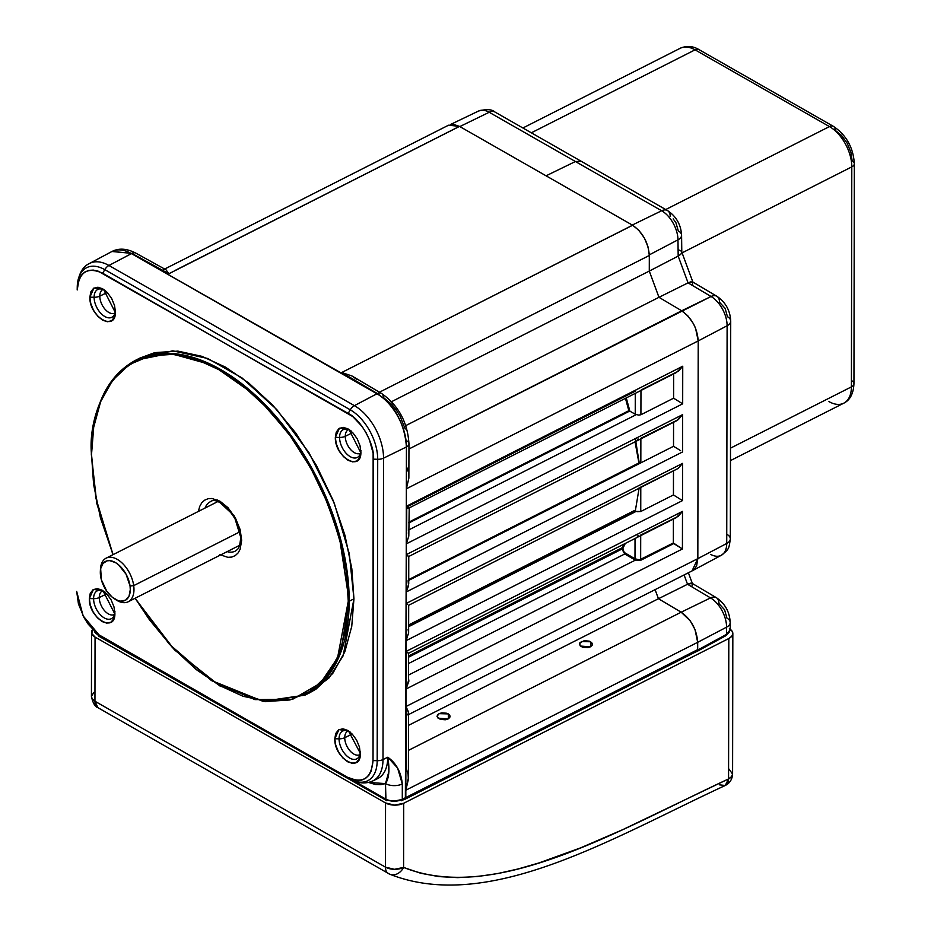 <?xml version="1.0" encoding="UTF-8"?>
<svg xmlns="http://www.w3.org/2000/svg" width="931" height="931" viewBox="0 0 931 931"><rect width="100%" height="100%" fill="white"/><g stroke="black" fill="none" stroke-linecap="round" stroke-linejoin="round"><path stroke-width="1.4" d="M358.959 755.018A13.22 7.657 63.1 0 1 349.579 750.351A13.22 7.657 63.1 0 1 344.738 737.701L352.209 734.059L344.738 737.701A8.088 4.352 -179.9 0 1 339.059 738.83L334.823 738.76L339.059 738.83A15.594 9.031 -116.9 0 1 349.567 731.685A15.594 9.031 -116.9 0 0 339.059 738.83A8.088 4.352 0.1 0 0 344.738 737.701A13.22 7.657 63.1 0 1 347.216 731.487M91.517 454.596C86.432 405.544 125.138 318.169 220.17 370.282C263.752 394.535 303.122 446.88 322.766 491.975C341.526 538.386 350.033 574.799 348.275 601.217L349.195 601.24L338.628 532.09L321.532 487.134L293.765 439.269L255.874 395.652L212.233 365.022L169.989 353.303L135.554 360.285A187.655 108.706 63.1 0 1 273.737 413.888A187.655 108.706 63.1 0 1 349.195 601.24A187.655 108.706 63.1 0 1 305.182 695.061L327.118 676.977L340.606 652.84L349.195 601.24L348.275 601.217L346.181 571.308L339.361 538.048L327.491 503.008L310.861 468.281L290.379 436.092L267.406 408.325L243.526 386.249L220.17 370.282L196.802 359.575L172.898 354.362L149.868 355.863L129.316 364.615L112.593 380.29L100.629 401.726L93.705 427.143L91.517 454.596L93.612 484.504L100.432 517.776L113.047 554.655L95.835 497.969L91.517 454.596M198.408 511.398L199.676 506.511L201.701 502.88L204.541 500.226L208.02 498.737L211.919 498.481L219.937 501.181L227.944 507.639L235.322 517.799L240.151 529.634L241.664 540.341A4.05 2.176 -179.9 0 1 240.559 538.84A4.05 2.176 0.1 0 0 241.664 540.341L234.1 515.716L217.004 499.738M113.489 614.844A13.22 7.657 63.1 0 1 104.109 610.177A13.22 7.657 63.1 0 1 99.268 597.539L106.739 593.885L99.268 597.539A8.088 4.352 -179.9 0 1 93.589 598.668L89.353 598.586L93.589 598.668A15.594 9.031 -116.9 0 1 104.097 591.511A15.594 9.031 -116.9 0 0 93.589 598.668A8.088 4.352 0.1 0 0 99.268 597.539A13.22 7.657 63.1 0 1 101.747 591.313M114.013 313.444A13.22 7.657 63.1 0 1 104.633 308.778A13.22 7.657 63.1 0 1 99.803 296.128L107.263 292.485L99.803 296.128A8.088 4.352 -179.9 0 1 94.112 297.257L89.876 297.187L94.112 297.257A15.594 9.031 -116.9 0 1 104.621 290.1A15.594 9.031 -116.9 0 0 94.112 297.257A8.088 4.352 0.1 0 0 99.803 296.128A13.22 7.657 63.1 0 1 102.27 289.913M360.285 453.304A13.22 7.657 63.1 0 1 350.568 449.475A13.22 7.657 63.1 0 1 345.273 436.302L352.733 432.647L345.273 436.302A8.088 4.352 -179.9 0 1 339.582 437.43A15.594 9.031 -116.9 0 1 350.091 430.273A15.594 9.031 -116.9 0 0 339.582 437.43A8.088 4.352 0.1 0 0 345.273 436.302A13.22 7.657 63.1 0 1 347.74 430.075M408.104 629.624L408.628 632.871L406.091 640.656L682.504 500.587L673.439 494.955L673.474 471.086L673.439 494.955L640.749 511.515L640.784 487.658L640.749 511.515L637.281 511.713L635.291 511.084L639.166 487.832L635.291 511.084L634.511 510.502L408.651 624.957L634.511 510.502L408.651 625.05L634.593 510.56L635.419 511.166L408.651 626.074L636.094 511.41L408.651 626.668L636.094 511.41L640.749 511.515L673.439 494.955L682.504 500.587L682.574 463.394L678.245 468.398L640.784 487.076M624.713 554.003L408.581 663.512L624.713 554.003L621.943 549.057L408.593 657.158L621.943 549.057L622.234 547.719L621.943 549.057L622.862 549.069L624.329 552.514L634.989 558.821L634.511 559.612L624.713 554.003L625.19 553.212L634.989 558.821L639.585 559.834L673.357 542.971L673.73 543.564L640.924 560.194L635.512 560.055L408.558 675.045L635.512 560.055L624.713 554.003M359.762 754.715A13.22 7.657 63.1 0 1 350.033 750.886A13.22 7.657 63.1 0 1 344.738 737.701A13.22 7.657 63.1 0 1 347.81 731.114M360.355 753.342C361.042 773.975 334.054 758.567 334.823 738.76L338.907 729.613L348.473 730.905L360.355 753.342L359.447 758.602L356.596 762.291L352.255 763.315L347.554 761.733L342.864 757.939L338.535 751.98L335.707 745.044L334.823 738.76L335.719 733.5L338.581 729.811L342.911 728.798L347.612 730.381L352.314 734.163L356.631 740.122L359.459 747.058L360.332 754.238M309.604 692.815L329.05 677.896L343.143 655.82L353.943 598.831L349.195 601.24L353.943 598.831L349.276 553.631L334.252 503.182L309.069 452.873L276.751 409.547L241.967 377.87L207.683 358.482L172.84 350.836L140.616 357.713M205.041 508.047A27.662 16.025 63.1 0 1 210.464 501.681C218.226 494.978 241.979 519.417 240.559 538.84C240.023 544.507 238.988 548.033 237.463 549.418L235.462 551.024A27.662 16.025 63.1 0 1 227.129 551.641M114.292 614.541A13.22 7.657 63.1 0 1 104.563 610.713A13.22 7.657 63.1 0 1 99.268 597.539A13.22 7.657 63.1 0 1 102.34 590.941M114.885 613.168L113.978 618.428L111.126 622.117L106.786 623.142L102.084 621.559L97.394 617.777L93.065 611.807L90.237 604.871L89.353 598.586L90.249 593.338L93.112 589.637L97.441 588.625L102.142 590.207L106.844 593.99L111.161 599.948L113.989 606.884L114.885 613.168C115.572 633.802 88.585 618.393 89.353 598.586L93.437 589.439L103.004 590.731L114.862 614.064M114.816 313.13A13.22 7.657 63.1 0 1 105.098 309.313A13.22 7.657 63.1 0 1 99.803 296.128A13.22 7.657 63.1 0 1 102.864 289.541M115.409 311.769L114.501 317.029L111.65 320.718L107.309 321.742L102.608 320.159L97.918 316.365L93.589 310.407L90.761 303.471L89.876 297.187L90.784 291.927L93.635 288.238L97.964 287.225L102.666 288.808L107.368 292.59L111.685 298.548L114.525 305.484L115.409 311.769C116.096 332.402 89.12 316.994 89.876 297.187L93.973 288.028L103.527 289.332L115.386 312.653M360.879 451.942L359.971 457.202L357.12 460.892L352.779 461.904L348.078 460.321L343.388 456.539L339.059 450.581L336.231 443.645L335.346 437.361L336.254 432.1L339.105 428.411L343.434 427.387L348.136 428.97L352.837 432.764L357.155 438.722L359.994 445.658L360.879 451.942C361.565 472.564 334.59 457.168 335.346 437.361L339.582 437.43L335.346 437.361L339.443 428.202L348.997 429.494L360.856 452.827M359.482 453.606A13.22 7.657 63.1 0 1 350.103 448.951A13.22 7.657 63.1 0 1 345.273 436.302A13.22 7.657 63.1 0 1 348.334 429.715M437.058 716.276L439.106 713.646L448.323 713.902L448.311 718.813L448.323 713.902L450.104 716.381L448.055 718.953L438.07 718.162M579.385 644.112L581.433 641.529L590.65 641.785L590.638 646.696L590.65 641.785L592.43 644.264L590.382 646.836L580.397 646.044M628.832 410.687L625.457 398.34L629.228 410.897L408.825 522.163L628.832 410.687M406.812 467.455L408.604 472.657L408.86 478.15L408.965 443.808A8.088 4.352 -179.9 0 1 406.428 446.961L406.358 488.798L408.86 478.15L406.358 488.798L698.215 340.909L697.831 558.635L405.974 706.524L405.835 790.198L408.383 777.897L408.5 712.518L405.974 706.524L406.009 689.033L682.423 548.976L673.73 543.564L640.924 560.194L640.656 559.531L673.357 542.971L682.423 548.976L682.493 511.375L678.164 516.379L640.703 535.057M406.859 440.863A8.088 4.352 -179.9 0 1 408.965 443.808A8.088 4.352 0.1 0 1 406.428 446.961C406.486 437.5 403.658 427.271 397.944 416.285C394.418 408.488 387.564 400.912 377.369 393.557L131.457 253.604L168.86 273.761L165.997 269.769L135.798 253.116A8.088 4.876 118.9 0 0 131.899 253.383A8.088 4.876 -61.1 0 1 135.81 253.127C126.942 248.507 119.04 247.937 112.069 251.428L131.899 253.383L168.86 273.761L459.449 126.36L448.521 125.208M728.333 633.115L725.47 635.92L725.47 634.93L725.47 635.92L696.597 651.665L696.621 650.432L696.155 651.525L404.752 799.194M696.469 651.549L404.298 799.415M404.752 799.135L401.424 800.753L401.436 799.904M386.644 800.404L99 636.141M386.633 799.752L98.523 635.291M360.867 451.558A15.594 9.031 -116.9 0 1 349.462 456.19A15.594 9.031 -116.9 0 1 339.582 437.43A15.594 9.031 -116.9 0 0 348.485 455.48A15.594 9.031 -116.9 0 0 360.39 453.653M100.292 636.036A40.056 23.205 -116.9 0 0 101.246 636.723A40.056 23.205 -116.9 0 0 104.156 638.585L347.531 777.292L356.899 780.446L361.461 780.155L365.534 778.421L368.851 775.302L371.225 771.066L373.028 760.58L373.133 453.246L369.432 439.711L366.139 432.834L362.078 426.456L352.791 416.576L102.689 273.237L104.796 269.653L350.265 409.826L348.159 413.411L98.069 271.119L93.321 270.083L88.759 270.386L84.686 272.12L81.369 275.227L79.007 279.475L77.203 289.948C78.856 272.027 87.351 266.452 102.689 273.237L104.796 269.653L350.265 409.826A40.056 23.205 63.1 0 1 377.707 459.286A40.056 23.205 -116.9 0 0 350.265 409.826L348.159 413.411C360.797 419.264 374.693 444.331 373.552 459.181L377.707 459.286L377.183 760.685L373.028 760.58L373.552 459.181L377.707 459.286L377.183 760.685A40.056 23.205 63.1 0 1 349.625 778.747A8.088 4.958 119.7 0 0 349.858 778.898A8.088 4.958 -60.3 0 1 349.625 778.747A40.056 23.205 -116.9 0 0 377.183 760.685L373.028 760.58C371.376 778.502 362.869 784.077 347.531 777.292L99.547 635.536L83.103 615.868L76.668 591.348L78.437 603.87L84.081 617.695L88.142 624.084L97.429 633.953L349.625 778.747L104.156 638.585A40.056 23.205 63.1 0 1 100.99 636.548M77.203 289.948L77.203 289.285M165.997 269.769L168.86 273.761L459.449 126.36L174.795 270.595L459.53 126.395L632.649 225.255L638.806 230.271L644.45 238.127L648.151 247.227L649.314 255.466L379.452 392.207L649.314 255.466C648.29 242.467 642.739 232.389 632.649 225.255L341.758 372.493L377.369 393.557L354.408 405.648A8.088 4.958 119.7 0 0 350.265 409.826A8.088 4.958 -60.3 0 1 354.408 405.648L108.939 265.475L354.408 405.648L376.927 393.778L131.457 253.604L108.939 265.475L131.899 253.383L111.929 251.498A43.059 24.951 63.1 0 1 131.457 253.604A43.059 24.951 -116.9 0 0 111.662 251.638L89.376 263.531A42.523 24.637 63.1 0 1 108.939 265.475A8.088 4.958 119.7 0 0 104.796 269.653A40.056 23.205 -116.9 0 0 77.25 286.946L77.203 289.238M114.92 313.479A15.594 9.031 -116.9 0 1 103.015 315.306A15.594 9.031 -116.9 0 1 94.112 297.257A15.594 9.031 -116.9 0 0 103.993 316.016A15.594 9.031 -116.9 0 0 115.409 311.385M97.464 634.442A12.01 6.459 -179.9 0 1 94.438 631.346A12.01 6.459 0.1 0 0 97.464 634.442L100.327 636.082L97.464 634.442M377.59 778.642A42.64 24.695 -116.9 0 0 387.773 757.229C389.845 769.448 389.088 778.235 385.492 783.599L368.467 782.447L375.449 784.484L380.721 784.67L385.492 783.599A12.01 6.459 0.1 0 0 402.308 783.949C401.052 772.032 396.21 763.129 387.773 757.229L388.914 771.462L385.492 783.599L385.457 798.903A12.01 6.459 0.1 0 0 402.285 799.264L402.308 783.949A12.01 6.459 -179.9 0 1 385.492 783.599L385.934 799.217C391.078 801.614 396.385 801.731 401.843 799.554L402.285 799.264A12.01 6.459 -179.9 0 1 385.457 798.903L353.861 780.865L385.609 799.229L389.344 800.544M114.397 614.879A15.594 9.031 -116.9 0 1 102.48 616.718A15.594 9.031 -116.9 0 1 93.589 598.668A15.594 9.031 -116.9 0 0 103.469 617.428A15.594 9.031 -116.9 0 0 114.874 612.796M163.228 269.769L164.252 269.42M478.511 111.057A23.834 13.802 63.1 0 1 489.194 112.279L661.65 210.755A23.834 13.802 63.1 0 1 677.977 239.826L678.175 256.095L649.279 271.084L649.314 255.466L649.279 271.084L391.59 401.668L649.279 271.084L658.962 297.315L681.701 310.779L687.811 315.83L693.409 323.651L695.55 328.166L698.215 340.909L697.831 558.635L405.974 706.524L408.441 711.843L408.185 713.949L406.37 715.671L406.277 768.866L408.081 774.057L408.325 779.55L405.835 790.198L697.691 642.309C696.691 629.403 691.186 619.359 681.178 612.191L408.43 750.386L681.178 612.191L690.255 620.861L695.015 629.565L697.691 642.309L697.68 649.64L405.823 797.53L405.835 790.198L697.691 642.309L697.68 649.64L402.273 799.345M447.625 125.732L453.292 124.335L459.53 126.395L632.58 225.209L341.758 372.493L352.023 376.008L356.515 379.208M77.25 287.714A40.056 23.205 63.1 0 1 77.25 286.864A40.056 23.205 63.1 0 1 104.796 269.653A8.088 4.958 -60.3 0 1 108.939 265.475A42.523 24.637 -116.9 0 0 89.318 263.566M99.361 635.408L104.388 638.724A8.088 4.958 -60.3 0 1 104.156 638.585A8.088 4.958 119.7 0 0 104.388 638.724A8.088 4.958 119.7 0 0 104.621 638.852M135.135 598.249L149.414 619.732L172.386 647.487L196.266 669.575L219.623 685.542L242.979 696.248L266.894 701.462L289.913 699.961L310.477 691.209L327.2 675.522L339.152 654.097L346.076 628.681L348.275 601.217L337.546 657.926L320.415 683.191L292.695 699.251L254.919 699.623L211.453 680.561L169.395 644.275L135.135 598.249M241.664 540.341L240.117 549.302L238.092 552.933L235.252 555.598L231.761 557.075L227.862 557.332L219.844 554.632M211.174 680.386L262.938 701.311L305.182 695.061L309.93 692.652M139.859 358.098L154.849 352.616L177.949 351.115L201.946 356.34L225.383 367.082L248.821 383.106L272.795 405.264L295.837 433.124L316.4 465.43L333.089 500.284L344.994 535.441L351.837 568.818L353.943 598.831L351.743 626.388L344.796 651.886L332.786 673.392L316.016 689.138L309.464 692.885M359.866 755.053A15.594 9.031 -116.9 0 1 347.95 756.88A15.594 9.031 -116.9 0 1 339.059 738.83A15.594 9.031 -116.9 0 0 348.939 757.59A15.594 9.031 -116.9 0 0 360.344 752.97M408.593 655.971L622.234 547.719L623.095 547.952L622.862 549.069L623.095 547.952L622.234 547.719L624.026 544.088L622.234 547.719L408.593 655.971M408.453 677.791L408.884 681.085L406.009 689.033L408.558 680.526L408.604 653.236L406.079 651.444L406.009 689.033L682.423 548.976L682.493 511.375L406.079 651.444L408.593 653.225L406.486 652.165L406.44 675.569M673.392 519.067L673.357 542.971L673.392 519.067M640.703 535.639L640.656 559.531L640.703 535.639M638.48 535.837L637.235 535.977M635.023 538.514L634.989 558.821L635.023 538.514M625.306 543.436L623.095 547.952L625.306 543.436M408.593 653.248L676.174 517.659L682.493 511.375L406.079 651.444L406.091 640.656L408.628 632.871L408.686 605.255M638.864 488.17L638.643 489.403M407.627 604.44L406.16 603.463L406.091 640.656L682.504 500.587L682.574 463.394L406.16 603.463L407.627 604.44M408.674 605.266L678.245 468.398L682.574 463.394L406.16 603.463L406.172 592L408.721 583.888L408.767 556.47L406.242 554.667L406.172 592L682.598 451.931L682.656 414.609L678.327 419.613L640.877 438.292M635.419 438.804L638.922 462.94L635.035 441.818L638.922 462.94L640.167 463.103L408.732 580.385L640.831 462.858L639.236 463.103L635.803 441.434M406.649 555.388L408.767 556.459L406.242 554.667L406.265 543.879L682.679 403.821L682.737 366.22L678.618 371.062L641.226 389.926M408.732 579.582L638.922 462.94L408.732 579.582M680.642 450.685L678.28 449.196L680.642 450.685M673.52 446.298L678.28 449.196L673.52 446.298L640.831 462.858L673.52 446.298L673.567 422.302L673.52 446.298M408.081 580.746L408.546 585.843L406.172 592L682.598 451.931L682.656 414.609L406.242 554.667L406.323 506.289L407.219 506.767L635.803 390.939M640.865 438.862L640.831 462.858L640.865 438.862M638.643 439.071L637.398 439.211M408.767 556.482L676.348 420.893L682.656 414.609L406.242 554.667L405.369 797.82M406.696 530.973L406.742 507.558C409.652 509.164 409.524 508.733 406.323 506.289L406.265 543.879L682.679 403.821L673.602 398.189L640.912 414.749L638.689 415.11L635.245 414.225L635.279 393.359L635.245 414.225L629.693 411.071L626.272 397.921L629.88 411.153L635.245 414.225L638.689 415.11L640.912 414.749L640.959 390.485L640.912 414.749L673.602 398.189L673.648 373.913L673.602 398.189L682.679 403.821L682.737 366.22L406.323 506.289L408.756 507.651M408.267 532.858L408.802 536.105L406.265 543.879L408.802 536.105L409.209 507.907L676.43 372.505L682.737 366.22L406.323 506.289L406.358 488.798L698.215 340.909C697.214 328.003 691.71 317.96 681.701 310.779L408.953 448.986L711.063 296.489A12.01 7.239 -59.4 0 1 716.87 296.279A12.01 7.239 -59.4 0 1 719.488 302.179L725.121 308.382L727.437 316.703A12.01 6.459 -179.9 0 1 730.719 321.148A12.01 6.459 -179.9 0 1 727.111 325.757A12.01 6.459 0.1 0 0 730.719 321.148C730.195 310.477 725.575 302.191 716.87 296.279A12.01 7.239 120.6 0 0 711.063 296.489A23.834 13.802 63.1 0 1 727.111 325.757L726.727 543.471A12.01 6.459 0.1 0 0 730.335 538.863A12.01 6.459 -179.9 0 1 726.727 543.471A23.834 13.802 63.1 0 1 721.327 555.283A23.834 13.802 63.1 0 1 710.621 554.376M692.036 570.924L697.831 558.635L696.667 565.513L695.131 568.317L692.117 570.889M655.087 589.649L658.438 598.714L655.087 589.649L658.438 598.714L408.476 725.377L658.438 598.714L681.178 612.191L710.539 597.9A12.01 7.239 -59.4 0 1 716.346 597.679A12.01 7.239 -59.4 0 1 718.953 603.591L724.597 609.793L726.913 618.103A12.01 6.459 -179.9 0 1 730.195 622.548A12.01 6.459 -179.9 0 1 726.576 627.157A12.01 6.459 0.1 0 0 730.195 622.56C729.671 611.876 725.051 603.591 716.346 597.679A12.01 7.239 120.6 0 0 710.539 597.9A23.834 13.802 63.1 0 1 726.576 627.157L726.564 634.325L730.183 629.717L730.195 622.548M449.394 714.74L446.88 713.251L441.864 712.832L439.106 713.646L437.395 715.089L437.093 716.637L440.282 719.349L445.297 719.779L448.055 718.953L449.766 717.51L450.069 715.974M591.72 642.623L589.207 641.133L584.191 640.714L579.722 642.972L580.094 645.753L582.608 647.231L587.624 647.662L590.382 646.836L592.093 645.392L592.395 643.856M401.843 799.554L393.766 801.137M658.438 598.714L681.178 612.191L710.539 597.9L687.532 584.272L692.164 583.365L692.059 585.878M635.954 560.183L636.257 559.333M693.036 282.524L690.965 281.779L688.067 282.861L678.175 256.095L680.805 254.268L678.175 256.095L688.067 282.861L658.973 297.315L649.279 271.084L658.962 297.315L405.765 425.607L658.962 297.315L681.701 310.779L711.063 296.489L688.067 282.861L692.699 281.965L692.583 284.467M372.854 780.923A42.523 24.637 -116.9 0 0 383.002 759.568A8.088 4.352 -179.9 0 1 377.183 760.685A8.088 4.352 0.1 0 0 383.002 759.568L383.537 458.157A8.088 4.352 -179.9 0 1 377.707 459.286A8.088 4.352 0.1 0 0 383.537 458.157A42.523 24.637 -116.9 0 0 354.408 405.648A42.523 24.637 63.1 0 1 383.537 458.157L406.428 446.961A43.059 24.951 -116.9 0 0 376.927 393.778A43.059 24.951 63.1 0 1 406.428 446.961C404.741 423.896 395.058 406.091 377.369 393.557A8.088 5.039 120.6 0 1 381.489 393.417L352.023 376.008L341.758 372.493L377.369 393.557A8.088 5.039 -59.4 0 1 381.477 393.406A8.088 5.039 -59.4 0 1 383.339 397.444L392.009 404.648L396.222 409.884L399.993 415.936L405.218 429.028M104.388 638.724L349.858 778.898A8.088 4.958 119.7 0 0 350.137 779.038M372.761 780.958L377.497 778.688A42.64 24.695 -116.9 0 0 387.773 757.229L383.002 759.568A42.523 24.637 63.1 0 1 372.761 780.958C365.592 784.146 357.958 783.46 349.858 778.898M408.849 508.454L406.323 506.289L406.428 446.961L383.537 458.157L383.002 759.568L387.773 757.229L397.595 768.028L402.308 783.949L402.285 799.264L405.823 797.53M629.693 411.071L408.825 522.978L629.693 411.071M636.257 414.644L408.814 529.89L636.257 414.644M100.42 570.261A24.439 14.151 63.1 0 1 106.157 558.146A24.439 14.151 63.1 0 1 122.729 563.627A24.439 14.151 63.1 0 1 133.703 585.634A24.439 14.151 -116.9 0 0 116.212 558.798A24.439 14.151 -116.9 0 0 100.455 569.155L100.35 571.273A21.82 12.638 63.1 0 1 114.42 562.021A21.82 12.638 63.1 0 1 130.049 585.995L133.703 585.634L239.814 531.869L133.703 585.634A24.439 14.151 63.1 0 1 128.245 601.74A24.439 14.151 63.1 0 1 115.095 599.203M114.234 598.668L116.003 599.832A24.439 14.151 -116.9 0 0 133.703 585.634L130.049 585.995A21.82 12.638 63.1 0 1 114.234 598.668A21.82 12.638 63.1 0 1 100.56 575.824A21.82 12.638 63.1 0 1 100.35 571.273M130.049 585.995L126.069 574.218L118.47 564.71L115.549 562.638L109.8 560.648L107.181 560.811L102.98 563.43L100.653 568.69L101.363 579.757L106.774 591.208L112.139 597.108L117.981 600.553L120.809 601.17L125.72 600.064L129.048 596.049L130.282 589.73L130.049 585.995M667.457 210.534A12.01 7.355 119.7 0 0 661.65 210.755L575.428 161.517L581.212 161.284L575.428 161.517L489.194 112.279A12.01 7.355 -60.3 0 1 495.001 112.057A12.01 7.355 119.7 0 0 489.194 112.279L459.821 126.569L632.277 225.046L661.65 210.755A12.01 7.355 -60.3 0 1 667.434 210.522A12.01 7.355 -60.3 0 1 670.215 216.527M649.279 271.084L678.175 256.095L677.977 239.826A12.01 6.331 -0.7 0 0 681.585 235.24A12.01 6.331 179.3 0 1 677.977 239.826L649.303 254.861L677.977 239.826A23.834 13.802 -116.9 0 0 661.65 210.755L632.277 225.046M673.171 218.901L675.894 222.637L678.315 230.958A12.01 6.331 179.3 0 1 681.585 235.229C680.922 224.534 676.209 216.306 667.434 210.522L494.978 112.046C492.022 109.264 486.541 108.927 478.546 111.033L450.418 124.533M678.548 249.857L681.003 250.905L681.795 252.452L680.805 254.268L681.795 252.452L681.585 235.229M681.003 250.905L681.795 252.452M658.973 297.315L688.067 282.861L711.063 296.489A23.834 13.802 -116.9 0 1 727.111 325.757L698.215 340.921L697.831 558.635L726.727 543.471L697.831 558.635M692.699 281.965L716.87 296.279M727.064 534.417A12.01 6.459 -179.9 0 1 730.335 538.863C728.822 549.046 729.264 548.964 721.292 555.307A23.834 13.802 -116.9 0 0 726.727 543.471L727.111 325.757L698.215 340.921A24.532 14.209 63.1 0 1 698.215 340.921M692.501 583.923L690.441 583.19L687.532 584.272L684.099 574.951L687.532 584.272L710.539 597.9A23.834 13.802 -116.9 0 1 726.576 627.157L697.691 642.32L697.494 649.989M692.164 583.365L716.346 597.679M730.183 629.717L729.194 632.207L726.564 634.325L697.68 650.082L726.564 634.325L726.576 627.157L697.691 642.32A24.532 14.209 63.1 0 1 697.691 642.32M687.532 584.272L658.45 598.726L687.532 584.272M575.428 161.517L546.055 175.808L575.428 161.517M459.821 126.569L489.194 112.279A23.834 13.802 -116.9 0 0 478.546 111.033M729.334 628.751L731.999 631.032L732.837 633.697L731.719 636.327L728.81 638.515L403.705 803.255L394.523 805.129L385.55 802.953L95.055 637.072L91.738 633.476L92.681 629.496M729.089 769.146L732.592 774.092L731.475 776.722L728.566 778.921L725.249 785.485L719.465 784.845M730.183 629.286A12.848 6.913 -179.9 0 1 732.837 633.499L732.592 773.905C732.313 779.27 729.857 783.134 725.249 785.485A12.848 7.634 -115.3 0 0 728.566 778.921A12.848 6.913 0.1 0 0 732.592 773.905L732.592 774.092M732.837 633.499A12.848 6.913 -179.9 0 1 728.81 638.515L728.566 778.921L622.804 829.626L580.63 847.85L538.863 862.979L518.195 868.937L497.701 873.546L477.428 876.537L457.703 877.63L438.769 876.595L420.719 873.255L403.589 867.436L403.705 803.255A12.848 6.913 -179.9 0 1 385.55 802.953L385.434 867.133A12.848 6.913 0.1 0 0 403.589 867.436L403.705 803.255L728.81 638.515L728.566 778.921C618.347 830.301 495.606 904.152 403.589 867.436A12.848 10.125 113.2 0 1 389.786 874.232A12.848 10.125 113.2 0 1 388.902 873.802A12.848 10.125 -66.8 0 0 389.717 874.197A12.848 10.125 -66.8 0 0 403.589 867.436L394.407 869.31L385.434 867.133A12.848 7.867 119.7 0 0 388.402 873.546A12.848 7.867 119.7 0 0 388.902 873.802A12.848 7.867 -60.3 0 1 388.402 873.546A12.848 7.867 -60.3 0 1 385.434 867.133L94.95 701.252A12.848 7.867 119.7 0 0 97.918 707.676C95.032 706.769 92.867 703.045 91.436 696.493A12.848 6.913 0.1 0 0 94.95 701.252L95.055 637.072L385.55 802.953L385.434 867.133L94.95 701.252L95.055 637.072A12.848 6.913 -179.9 0 1 91.552 632.312A12.848 6.913 -179.9 0 1 92.646 629.531M91.552 632.312L91.436 696.493L92.285 698.96L94.95 701.252L97.918 707.676L389.717 874.197C489.24 913.52 613.401 837.272 725.249 785.485M91.447 696.307L93.81 692.501M680.212 48.272A32.62 18.899 63.1 0 1 695.061 49.843A8.088 4.958 -60.3 0 1 699.065 49.646A8.088 4.958 119.7 0 0 695.061 49.843L531.345 132.807L695.061 49.843A32.62 18.899 -116.9 0 0 680.27 48.249L522.896 127.989M851.737 380.721A8.088 4.352 -179.9 0 1 853.948 383.723A8.088 4.352 -179.9 0 1 851.411 386.877A32.62 18.899 63.1 0 1 843.812 403.158A32.62 18.899 63.1 0 1 828.962 401.587M843.754 403.193A32.62 18.899 -116.9 0 0 851.411 386.877L730.498 448.148L851.411 386.877A8.088 4.352 0.1 0 0 853.948 383.723C853.436 393.662 850.038 400.155 843.754 403.193L730.474 460.589M851.795 166.87L851.411 386.877L851.795 166.87A8.088 4.352 0.1 0 0 854.332 163.728A8.088 4.352 -179.9 0 1 851.795 166.87A32.62 18.899 -116.9 0 0 829.44 126.581A32.62 18.899 63.1 0 1 851.795 166.87L682.097 252.86L851.795 166.87M833.454 126.383A8.088 4.958 119.7 0 0 829.44 126.581A8.088 4.958 -60.3 0 1 833.443 126.383A8.088 4.958 -60.3 0 1 835.316 130.421L841.508 135.414L847.21 143.281L850.946 152.44L852.121 160.726A8.088 4.352 -179.9 0 1 854.332 163.716L853.948 383.723M829.44 126.581L665.723 209.545L829.44 126.581L695.061 49.843L829.44 126.581M350.533 732.255L347.926 731.056M140.29 357.876L135.554 360.285C106.844 376.031 92.099 407.394 91.331 454.363L96.812 503.496L112.942 554.713M105.063 592.093L102.457 590.882M105.587 290.681L102.992 289.483M351.057 430.855L348.462 429.645M696.446 651.56L404.601 799.45M386.796 800.683L98.686 636.152M360.972 450.429L360.413 453.246M206.484 362.357L205.425 362.904M115.502 310.256L114.944 313.072M94.403 631.299L97.615 634.767L102.375 637.491M402.134 799.589C396.455 801.882 390.95 801.766 385.609 799.229L351.883 779.969M114.978 611.655L114.42 614.472M164.671 269.036L448.474 125.231M89.376 263.531C82.335 266.766 78.285 274.564 77.25 286.946M135.03 598.307L174.539 649.954L219.925 685.961L265.405 701.683L305.182 695.061M360.448 751.829L359.89 754.645M408.5 714.601L692.082 570.901M697.517 649.978L405.672 797.855M381.477 393.406C398.421 405.311 407.58 422.115 408.965 443.808M106.157 558.146L217.575 501.693M128.245 601.74L239.663 545.287M681.701 251.812L692.99 282.361M730.719 321.148L730.335 538.863M688.405 572.774L692.35 583.458M721.292 555.307L692.233 570.819M680.27 48.249C686.717 45.514 692.978 45.98 699.065 49.646L833.443 126.383C846.36 135.123 853.32 147.575 854.332 163.716"/></g></svg>
